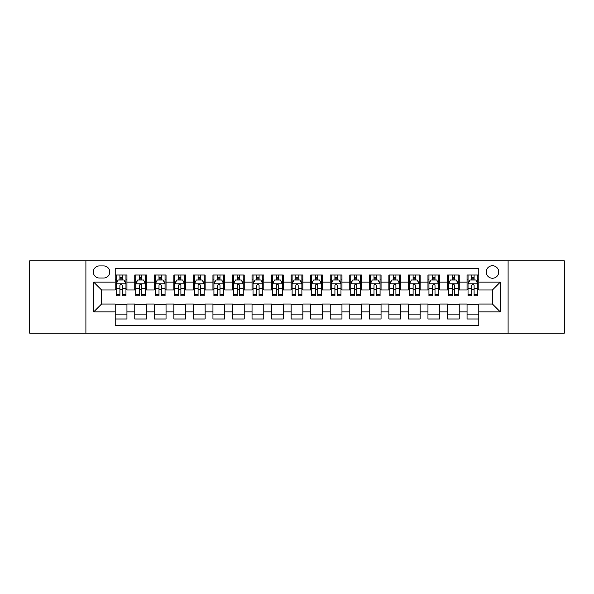 <?xml version="1.0" encoding="UTF-8"?>
<svg xmlns="http://www.w3.org/2000/svg" width="594" height="594" viewBox="0 0 594 594"><rect width="100%" height="100%" fill="white"/><g stroke="black" fill="none" stroke-linecap="round" stroke-linejoin="round"><path stroke-width="0.89" d="M492.463 265.726A6.252 6.252 0 0 0 486.211 271.978A6.252 6.252 0 0 0 492.463 278.237A6.252 6.252 0 0 0 498.722 271.978A6.252 6.252 0 0 0 492.463 265.726M508.1 333.16L564.3 333.16L564.3 260.84L508.1 260.84L508.1 333.16L85.9 333.16L85.9 260.84L29.7 260.84L29.7 333.16L85.9 333.16M478.786 275.007L467.055 275.007L467.055 282.143L459.236 282.143L459.236 289.961L467.055 289.961L467.055 282.143M459.236 282.143L459.236 275.007L447.512 275.007L447.512 282.143L439.694 282.143L439.694 289.961L447.512 289.961L447.512 282.143M439.694 282.143L439.694 275.007L427.962 275.007L427.962 282.143L420.144 282.143L420.144 289.961L427.962 289.961L427.962 282.143M420.144 282.143L420.144 275.007L408.412 275.007L408.412 282.143L400.594 282.143L400.594 289.961L408.412 289.961L408.412 282.143M400.594 282.143L400.594 275.007L388.87 275.007L388.87 282.143L381.051 282.143L381.051 289.961L388.87 289.961L388.87 282.143M381.051 282.143L381.051 275.007L369.32 275.007L369.32 282.143L361.501 282.143L361.501 289.961L369.32 289.961L369.32 282.143M361.501 282.143L361.501 275.007L349.777 275.007L349.777 282.143L341.958 282.143L341.958 289.961L349.777 289.961L349.777 282.143M341.958 282.143L341.958 275.007L330.227 275.007L330.227 282.143L322.408 282.143L322.408 289.961L330.227 289.961L330.227 282.143M322.408 282.143L322.408 275.007L310.684 275.007L310.684 282.143L302.866 282.143L302.866 289.961L310.684 289.961L310.684 282.143M302.866 282.143L302.866 275.007L291.134 275.007L291.134 282.143L283.316 282.143L283.316 289.961L291.134 289.961L291.134 282.143M283.316 282.143L283.316 275.007L271.592 275.007L271.592 282.143L263.773 282.143L263.773 289.961L271.592 289.961L271.592 282.143M263.773 282.143L263.773 275.007L252.042 275.007L252.042 282.143L244.223 282.143L244.223 289.961L252.042 289.961L252.042 282.143M244.223 282.143L244.223 275.007L232.499 275.007L232.499 282.143L224.681 282.143L224.681 289.961L232.499 289.961L232.499 282.143M224.681 282.143L224.681 275.007L212.949 275.007L212.949 282.143L205.13 282.143L205.13 289.961L212.949 289.961L212.949 282.143M205.13 282.143L205.13 275.007L193.406 275.007L193.406 282.143L185.588 282.143L185.588 289.961L193.406 289.961L193.406 282.143M185.588 282.143L185.588 275.007L173.856 275.007L173.856 282.143L166.038 282.143L166.038 289.961L173.856 289.961L173.856 282.143M166.038 282.143L166.038 275.007L154.306 275.007L154.306 282.143L146.488 282.143L146.488 289.961L154.306 289.961L154.306 282.143M146.488 282.143L146.488 275.007L134.764 275.007L134.764 289.961L126.945 289.961L126.945 275.007L115.214 275.007M115.214 318.993L126.945 318.993L126.945 304.039L134.764 304.039L134.764 318.993L146.488 318.993L146.488 304.039L154.306 304.039L154.306 311.857L146.488 311.857M154.306 311.857L154.306 318.993L166.038 318.993L166.038 304.039L173.856 304.039L173.856 311.857L166.038 311.857M173.856 311.857L173.856 318.993L185.588 318.993L185.588 304.039L193.406 304.039L193.406 311.857L185.588 311.857M193.406 311.857L193.406 318.993L205.13 318.993L205.13 304.039L212.949 304.039L212.949 311.857L205.13 311.857M212.949 311.857L212.949 318.993L224.681 318.993L224.681 304.039L232.499 304.039L232.499 311.857L224.681 311.857M232.499 311.857L232.499 318.993L244.223 318.993L244.223 304.039L252.042 304.039L252.042 311.857L244.223 311.857M252.042 311.857L252.042 318.993L263.773 318.993L263.773 304.039L271.592 304.039L271.592 311.857L263.773 311.857M271.592 311.857L271.592 318.993L283.316 318.993L283.316 304.039L291.134 304.039L291.134 311.857L283.316 311.857M291.134 311.857L291.134 318.993L302.866 318.993L302.866 304.039L310.684 304.039L310.684 311.857L302.866 311.857M310.684 311.857L310.684 318.993L322.408 318.993L322.408 304.039L330.227 304.039L330.227 311.857L322.408 311.857M330.227 311.857L330.227 318.993L341.958 318.993L341.958 304.039L349.777 304.039L349.777 311.857L341.958 311.857M349.777 311.857L349.777 318.993L361.501 318.993L361.501 304.039L369.32 304.039L369.32 311.857L361.501 311.857M369.32 311.857L369.32 318.993L381.051 318.993L381.051 304.039L388.87 304.039L388.87 311.857L381.051 311.857M388.87 311.857L388.87 318.993L400.594 318.993L400.594 304.039L408.412 304.039L408.412 311.857L400.594 311.857M408.412 311.857L408.412 318.993L420.144 318.993L420.144 304.039L427.962 304.039L427.962 311.857L420.144 311.857M427.962 311.857L427.962 318.993L439.694 318.993L439.694 304.039L447.512 304.039L447.512 311.857L439.694 311.857M447.512 311.857L447.512 318.993L459.236 318.993L459.236 304.039L467.055 304.039L467.055 311.857L459.236 311.857M99.384 278.037L103.683 278.037A6.059 6.059 0 0 0 109.742 271.978A6.059 6.059 0 0 0 103.683 265.919L99.384 265.919A6.059 6.059 0 0 0 93.325 271.978A6.059 6.059 0 0 0 99.384 278.037M508.1 260.84L85.9 260.84M478.786 282.143L478.786 268.458L115.214 268.458L115.214 289.961L101.537 289.961L101.537 304.039L115.214 304.039L115.214 325.542L478.786 325.542L478.786 304.039L492.463 304.039L492.463 289.961L478.786 289.961L478.786 282.143L500.282 282.143L500.282 311.857L478.786 311.857M115.214 311.857L93.718 311.857L93.718 282.143L115.214 282.143M467.055 311.857L467.055 318.993L478.786 318.993M115.214 279.9L116.194 279.9M119.906 279.9L122.253 279.9M125.965 279.9L126.945 279.9M115.214 289.768L116.194 289.768M119.906 289.768L122.253 289.768M125.965 289.768L126.945 289.768M115.214 304.232L126.945 304.232M115.214 314.1L126.945 314.1M134.764 289.768L135.744 289.768M139.456 289.768L141.803 289.768M145.515 289.768L146.488 289.768M134.764 279.9L135.744 279.9M139.456 279.9L141.803 279.9M145.515 279.9L146.488 279.9M134.764 304.232L146.488 304.232M134.764 314.1L146.488 314.1M154.306 304.232L166.038 304.232M154.306 314.1L166.038 314.1M154.306 279.9L155.286 279.9M158.999 279.9L161.345 279.9M165.058 279.9L166.038 279.9M154.306 289.768L155.286 289.768M158.999 289.768L161.345 289.768M165.058 289.768L166.038 289.768M173.856 304.232L185.588 304.232M173.856 314.1L185.588 314.1M173.856 279.9L174.836 279.9M178.549 279.9L180.895 279.9M184.608 279.9L185.588 279.9M173.856 289.768L174.836 289.768M178.549 289.768L180.895 289.768M184.608 289.768L185.588 289.768M193.406 304.232L205.13 304.232M193.406 314.1L205.13 314.1M193.406 279.9L194.379 279.9M198.092 279.9L200.438 279.9M204.15 279.9L205.13 279.9M193.406 289.768L194.379 289.768M198.092 289.768L200.438 289.768M204.15 289.768L205.13 289.768M212.949 304.232L224.681 304.232M212.949 314.1L224.681 314.1M212.949 279.9L213.929 279.9M217.642 279.9L219.988 279.9M223.7 279.9L224.681 279.9M212.949 289.768L213.929 289.768M217.642 289.768L219.988 289.768M223.7 289.768L224.681 289.768M232.499 304.232L244.223 304.232M232.499 314.1L244.223 314.1M232.499 279.9L233.472 279.9M237.184 279.9L239.531 279.9M243.25 279.9L244.223 279.9M232.499 289.768L233.472 289.768M237.184 289.768L239.531 289.768M243.25 289.768L244.223 289.768M252.042 304.232L263.773 304.232M252.042 314.1L263.773 314.1M252.042 279.9L253.022 279.9M256.734 279.9L259.081 279.9M262.793 279.9L263.773 279.9M252.042 289.768L253.022 289.768M256.734 289.768L259.081 289.768M262.793 289.768L263.773 289.768M271.592 304.232L283.316 304.232M271.592 314.1L283.316 314.1M271.592 279.9L272.564 279.9M276.284 279.9L278.623 279.9M282.343 279.9L283.316 279.9M271.592 289.768L272.564 289.768M276.284 289.768L278.623 289.768M282.343 289.768L283.316 289.768M291.134 304.232L302.866 304.232M291.134 314.1L302.866 314.1M291.134 279.9L292.114 279.9M295.827 279.9L298.173 279.9M301.886 279.9L302.866 279.9M291.134 289.768L292.114 289.768M295.827 289.768L298.173 289.768M301.886 289.768L302.866 289.768M310.684 304.232L322.408 304.232M310.684 314.1L322.408 314.1M310.684 279.9L311.657 279.9M315.377 279.9L317.716 279.9M321.436 279.9L322.408 279.9M310.684 289.768L311.657 289.768M315.377 289.768L317.716 289.768M321.436 289.768L322.408 289.768M330.227 304.232L341.958 304.232M330.227 314.1L341.958 314.1M330.227 279.9L331.207 279.9M334.919 279.9L337.266 279.9M340.978 279.9L341.958 279.9M330.227 289.768L331.207 289.768M334.919 289.768L337.266 289.768M340.978 289.768L341.958 289.768M349.777 304.232L361.501 304.232M349.777 314.1L361.501 314.1M349.777 279.9L350.75 279.9M354.469 279.9L356.816 279.9M360.528 279.9L361.501 279.9M349.777 289.768L350.75 289.768M354.469 289.768L356.816 289.768M360.528 289.768L361.501 289.768M369.32 304.232L381.051 304.232M369.32 314.1L381.051 314.1M369.32 279.9L370.3 279.9M374.012 279.9L376.358 279.9M380.071 279.9L381.051 279.9M369.32 289.768L370.3 289.768M374.012 289.768L376.358 289.768M380.071 289.768L381.051 289.768M388.87 304.232L400.594 304.232M388.87 314.1L400.594 314.1M388.87 279.9L389.85 279.9M393.562 279.9L395.908 279.9M399.621 279.9L400.594 279.9M388.87 289.768L389.85 289.768M393.562 289.768L395.908 289.768M399.621 289.768L400.594 289.768M408.412 304.232L420.144 304.232M408.412 314.1L420.144 314.1M408.412 279.9L409.392 279.9M413.105 279.9L415.451 279.9M419.164 279.9L420.144 279.9M408.412 289.768L409.392 289.768M413.105 289.768L415.451 289.768M419.164 289.768L420.144 289.768M427.962 304.232L439.694 304.232M427.962 314.1L439.694 314.1M427.962 279.9L428.942 279.9M432.655 279.9L435.001 279.9M438.714 279.9L439.694 279.9M427.962 289.768L428.942 289.768M432.655 289.768L435.001 289.768M438.714 289.768L439.694 289.768M447.512 304.232L459.236 304.232M447.512 314.1L459.236 314.1M447.512 279.9L448.485 279.9M452.197 279.9L454.544 279.9M458.256 279.9L459.236 279.9M447.512 289.768L448.485 289.768M452.197 289.768L454.544 289.768M458.256 289.768L459.236 289.768M467.055 304.232L478.786 304.232M467.055 314.1L478.786 314.1M467.055 279.9L468.035 279.9M471.747 279.9L474.094 279.9M477.806 279.9L478.786 279.9M467.055 289.768L468.035 289.768M471.747 289.768L474.094 289.768M477.806 289.768L478.786 289.768M101.537 289.961L93.718 282.143M101.537 304.039L93.718 311.857M500.282 282.143L492.463 289.961M500.282 311.857L492.463 304.039M122.253 277.554L119.906 277.554M125.965 294.238L122.253 294.238L122.253 295.827L125.965 295.827L125.965 283.902L124.012 279.997L118.147 279.997L116.194 283.902L116.194 295.827L119.906 295.827L119.906 294.238L116.194 294.238M116.194 283.902L116.194 275.007M125.965 283.902L125.965 275.007M119.906 279.997L119.906 275.007M122.253 275.007L122.253 279.997M122.253 294.238L122.253 285.372C121.473 283.865 120.693 283.865 119.906 285.372L119.906 294.238M141.803 277.554L139.456 277.554M145.515 294.238L141.803 294.238L141.803 295.827L145.515 295.827L145.515 283.902L143.562 279.997L137.697 279.997L135.744 283.902L135.744 295.827L139.456 295.827L139.456 294.238L135.744 294.238M135.744 283.902L135.744 275.007M145.515 283.902L145.515 275.007M139.456 279.997L139.456 275.007M141.803 275.007L141.803 279.997M141.803 294.238L141.803 285.372C141.016 283.865 140.236 283.865 139.456 285.372L139.456 294.238M161.345 277.554L158.999 277.554M165.058 294.238L161.345 294.238L161.345 295.827L165.058 295.827L165.058 283.902L163.105 279.997L157.239 279.997L155.286 283.902L155.286 295.827L158.999 295.827L158.999 294.238L155.286 294.238M155.286 283.902L155.286 275.007M165.058 283.902L165.058 275.007M158.999 279.997L158.999 275.007M161.345 275.007L161.345 279.997M161.345 294.238L161.345 285.372C160.566 283.865 159.786 283.865 158.999 285.372L158.999 294.238M180.895 277.554L178.549 277.554M184.608 294.238L180.895 294.238L180.895 295.827L184.608 295.827L184.608 283.902L182.655 279.997L176.789 279.997L174.836 283.902L174.836 295.827L178.549 295.827L178.549 294.238L174.836 294.238M174.836 283.902L174.836 275.007M184.608 283.902L184.608 275.007M178.549 279.997L178.549 275.007M180.895 275.007L180.895 279.997M180.895 294.238L180.895 285.372C180.116 283.865 179.329 283.865 178.549 285.372L178.549 294.238M200.438 277.554L198.092 277.554M204.15 294.238L200.438 294.238L200.438 295.827L204.15 295.827L204.15 283.902L202.198 279.997L196.332 279.997L194.379 283.902L194.379 295.827L198.092 295.827L198.092 294.238L194.379 294.238M194.379 283.902L194.379 275.007M204.15 283.902L204.15 275.007M198.092 279.997L198.092 275.007M200.438 275.007L200.438 279.997M200.438 294.238L200.438 285.372C199.658 283.865 198.879 283.865 198.092 285.372L198.092 294.238M219.988 277.554L217.642 277.554M223.7 294.238L219.988 294.238L219.988 295.827L223.7 295.827L223.7 283.902L221.748 279.997L215.882 279.997L213.929 283.902L213.929 295.827L217.642 295.827L217.642 294.238L213.929 294.238M213.929 283.902L213.929 275.007M223.7 283.902L223.7 275.007M217.642 279.997L217.642 275.007M219.988 275.007L219.988 279.997M219.988 294.238L219.988 285.372C219.208 283.865 218.421 283.865 217.642 285.372L217.642 294.238M239.531 277.554L237.184 277.554M243.25 294.238L239.531 294.238L239.531 295.827L243.25 295.827L243.25 283.902L241.29 279.997L235.424 279.997L233.472 283.902L233.472 295.827L237.184 295.827L237.184 294.238L233.472 294.238M233.472 283.902L233.472 275.007M243.25 283.902L243.25 275.007M237.184 279.997L237.184 275.007M239.531 275.007L239.531 279.997M239.531 294.238L239.531 285.372C238.751 283.865 237.971 283.865 237.184 285.372L237.184 294.238M259.081 277.554L256.734 277.554M262.793 294.238L259.081 294.238L259.081 295.827L262.793 295.827L262.793 283.902L260.84 279.997L254.975 279.997L253.022 283.902L253.022 295.827L256.734 295.827L256.734 294.238L253.022 294.238M253.022 283.902L253.022 275.007M262.793 283.902L262.793 275.007M256.734 279.997L256.734 275.007M259.081 275.007L259.081 279.997M259.081 294.238L259.081 285.372C258.301 283.865 257.514 283.865 256.734 285.372L256.734 294.238M278.623 277.554L276.284 277.554M282.343 294.238L278.623 294.238L278.623 295.827L282.343 295.827L282.343 283.902L280.383 279.997L274.525 279.997L272.564 283.902L272.564 295.827L276.284 295.827L276.284 294.238L272.564 294.238M272.564 283.902L272.564 275.007M282.343 283.902L282.343 275.007M276.284 279.997L276.284 275.007M278.623 275.007L278.623 279.997M278.623 294.238L278.623 285.372C277.844 283.865 277.064 283.865 276.284 285.372L276.284 294.238M298.173 277.554L295.827 277.554M301.886 294.238L298.173 294.238L298.173 295.827L301.886 295.827L301.886 283.902L299.933 279.997L294.067 279.997L292.114 283.902L292.114 295.827L295.827 295.827L295.827 294.238L292.114 294.238M292.114 283.902L292.114 275.007M301.886 283.902L301.886 275.007M295.827 279.997L295.827 275.007M298.173 275.007L298.173 279.997M298.173 294.238L298.173 285.372C297.394 283.865 296.606 283.865 295.827 285.372L295.827 294.238M317.716 277.554L315.377 277.554M321.436 294.238L317.716 294.238L317.716 295.827L321.436 295.827L321.436 283.902L319.475 279.997L313.617 279.997L311.657 283.902L311.657 295.827L315.377 295.827L315.377 294.238L311.657 294.238M311.657 283.902L311.657 275.007M321.436 283.902L321.436 275.007M315.377 279.997L315.377 275.007M317.716 275.007L317.716 279.997M317.716 294.238L317.716 285.372C316.936 283.865 316.157 283.865 315.377 285.372L315.377 294.238M337.266 277.554L334.919 277.554M340.978 294.238L337.266 294.238L337.266 295.827L340.978 295.827L340.978 283.902L339.026 279.997L333.16 279.997L331.207 283.902L331.207 295.827L334.919 295.827L334.919 294.238L331.207 294.238M331.207 283.902L331.207 275.007M340.978 283.902L340.978 275.007M334.919 279.997L334.919 275.007M337.266 275.007L337.266 279.997M337.266 294.238L337.266 285.372C336.486 283.865 335.707 283.865 334.919 285.372L334.919 294.238M356.816 277.554L354.469 277.554M360.528 294.238L356.816 294.238L356.816 295.827L360.528 295.827L360.528 283.902L358.576 279.997L352.71 279.997L350.75 283.902L350.75 295.827L354.469 295.827L354.469 294.238L350.75 294.238M350.75 283.902L350.75 275.007M360.528 283.902L360.528 275.007M354.469 279.997L354.469 275.007M356.816 275.007L356.816 279.997M356.816 294.238L356.816 285.372C356.029 283.865 355.249 283.865 354.469 285.372L354.469 294.238M376.358 277.554L374.012 277.554M380.071 294.238L376.358 294.238L376.358 295.827L380.071 295.827L380.071 283.902L378.118 279.997L372.252 279.997L370.3 283.902L370.3 295.827L374.012 295.827L374.012 294.238L370.3 294.238M370.3 283.902L370.3 275.007M380.071 283.902L380.071 275.007M374.012 279.997L374.012 275.007M376.358 275.007L376.358 279.997M376.358 294.238L376.358 285.372C375.579 283.865 374.799 283.865 374.012 285.372L374.012 294.238M395.908 277.554L393.562 277.554M399.621 294.238L395.908 294.238L395.908 295.827L399.621 295.827L399.621 283.902L397.668 279.997L391.802 279.997L389.85 283.902L389.85 295.827L393.562 295.827L393.562 294.238L389.85 294.238M389.85 283.902L389.85 275.007M399.621 283.902L399.621 275.007M393.562 279.997L393.562 275.007M395.908 275.007L395.908 279.997M395.908 294.238L395.908 285.372C395.121 283.865 394.342 283.865 393.562 285.372L393.562 294.238M415.451 277.554L413.105 277.554M419.164 294.238L415.451 294.238L415.451 295.827L419.164 295.827L419.164 283.902L417.211 279.997L411.345 279.997L409.392 283.902L409.392 295.827L413.105 295.827L413.105 294.238L409.392 294.238M409.392 283.902L409.392 275.007M419.164 283.902L419.164 275.007M413.105 279.997L413.105 275.007M415.451 275.007L415.451 279.997M415.451 294.238L415.451 285.372C414.671 283.865 413.892 283.865 413.105 285.372L413.105 294.238M435.001 277.554L432.655 277.554M438.714 294.238L435.001 294.238L435.001 295.827L438.714 295.827L438.714 283.902L436.761 279.997L430.895 279.997L428.942 283.902L428.942 295.827L432.655 295.827L432.655 294.238L428.942 294.238M428.942 283.902L428.942 275.007M438.714 283.902L438.714 275.007M432.655 279.997L432.655 275.007M435.001 275.007L435.001 279.997M435.001 294.238L435.001 285.372C434.221 283.865 433.434 283.865 432.655 285.372L432.655 294.238M454.544 277.554L452.197 277.554M458.256 294.238L454.544 294.238L454.544 295.827L458.256 295.827L458.256 283.902L456.303 279.997L450.438 279.997L448.485 283.902L448.485 295.827L452.197 295.827L452.197 294.238L448.485 294.238M448.485 283.902L448.485 275.007M458.256 283.902L458.256 275.007M452.197 279.997L452.197 275.007M454.544 275.007L454.544 279.997M454.544 294.238L454.544 285.372C453.764 283.865 452.984 283.865 452.197 285.372L452.197 294.238M474.094 277.554L471.747 277.554M477.806 294.238L474.094 294.238L474.094 295.827L477.806 295.827L477.806 283.902L475.853 279.997L469.988 279.997L468.035 283.902L468.035 295.827L471.747 295.827L471.747 294.238L468.035 294.238M468.035 283.902L468.035 275.007M477.806 283.902L477.806 275.007M471.747 279.997L471.747 275.007M474.094 275.007L474.094 279.997M474.094 294.238L474.094 285.372C473.314 283.865 472.527 283.865 471.747 285.372L471.747 294.238M134.764 311.857L126.945 311.857M134.764 282.143L126.945 282.143M125.921 283.806L116.246 283.806M116.194 281.073L117.612 281.073M124.547 281.073L125.965 281.073M119.906 288.432L116.194 288.432M125.965 288.432L122.253 288.432M122.253 278.794L119.906 278.794M145.463 283.806L135.788 283.806M135.744 281.073L137.155 281.073M144.097 281.073L145.515 281.073M139.456 288.432L135.744 288.432M145.515 288.432L141.803 288.432M141.803 278.794L139.456 278.794M165.013 283.806L155.338 283.806M155.286 281.073L156.705 281.073M163.647 281.073L165.058 281.073M158.999 288.432L155.286 288.432M165.058 288.432L161.345 288.432M161.345 278.794L158.999 278.794M184.556 283.806L174.881 283.806M174.836 281.073L176.247 281.073M183.19 281.073L184.608 281.073M178.549 288.432L174.836 288.432M184.608 288.432L180.895 288.432M180.895 278.794L178.549 278.794M204.106 283.806L194.431 283.806M194.379 281.073L195.797 281.073M202.74 281.073L204.15 281.073M198.092 288.432L194.379 288.432M204.15 288.432L200.438 288.432M200.438 278.794L198.092 278.794M223.648 283.806L213.974 283.806M213.929 281.073L215.347 281.073M222.282 281.073L223.7 281.073M217.642 288.432L213.929 288.432M223.7 288.432L219.988 288.432M219.988 278.794L217.642 278.794M243.198 283.806L233.524 283.806M233.472 281.073L234.89 281.073M241.832 281.073L243.25 281.073M237.184 288.432L233.472 288.432M243.25 288.432L239.531 288.432M239.531 278.794L237.184 278.794M262.741 283.806L253.066 283.806M253.022 281.073L254.44 281.073M261.375 281.073L262.793 281.073M256.734 288.432L253.022 288.432M262.793 288.432L259.081 288.432M259.081 278.794L256.734 278.794M282.291 283.806L272.616 283.806M272.564 281.073L273.983 281.073M280.925 281.073L282.343 281.073M276.284 288.432L272.564 288.432M282.343 288.432L278.623 288.432M278.623 278.794L276.284 278.794M301.841 283.806L292.159 283.806M292.114 281.073L293.533 281.073M300.467 281.073L301.886 281.073M295.827 288.432L292.114 288.432M301.886 288.432L298.173 288.432M298.173 278.794L295.827 278.794M321.384 283.806L311.709 283.806M311.657 281.073L313.075 281.073M320.018 281.073L321.436 281.073M315.377 288.432L311.657 288.432M321.436 288.432L317.716 288.432M317.716 278.794L315.377 278.794M340.934 283.806L331.259 283.806M331.207 281.073L332.625 281.073M339.56 281.073L340.978 281.073M334.919 288.432L331.207 288.432M340.978 288.432L337.266 288.432M337.266 278.794L334.919 278.794M360.476 283.806L350.802 283.806M350.75 281.073L352.168 281.073M359.11 281.073L360.528 281.073M354.469 288.432L350.75 288.432M360.528 288.432L356.816 288.432M356.816 278.794L354.469 278.794M380.026 283.806L370.352 283.806M370.3 281.073L371.718 281.073M378.653 281.073L380.071 281.073M374.012 288.432L370.3 288.432M380.071 288.432L376.358 288.432M376.358 278.794L374.012 278.794M399.569 283.806L389.894 283.806M389.85 281.073L391.26 281.073M398.203 281.073L399.621 281.073M393.562 288.432L389.85 288.432M399.621 288.432L395.908 288.432M395.908 278.794L393.562 278.794M419.119 283.806L409.444 283.806M409.392 281.073L410.81 281.073M417.753 281.073L419.164 281.073M413.105 288.432L409.392 288.432M419.164 288.432L415.451 288.432M415.451 278.794L413.105 278.794M438.662 283.806L428.987 283.806M428.942 281.073L430.353 281.073M437.295 281.073L438.714 281.073M432.655 288.432L428.942 288.432M438.714 288.432L435.001 288.432M435.001 278.794L432.655 278.794M458.212 283.806L448.537 283.806M448.485 281.073L449.903 281.073M456.845 281.073L458.256 281.073M452.197 288.432L448.485 288.432M458.256 288.432L454.544 288.432M454.544 278.794L452.197 278.794M477.754 283.806L468.079 283.806M468.035 281.073L469.453 281.073M476.388 281.073L477.806 281.073M471.747 288.432L468.035 288.432M477.806 288.432L474.094 288.432M474.094 278.794L471.747 278.794"/></g></svg>
